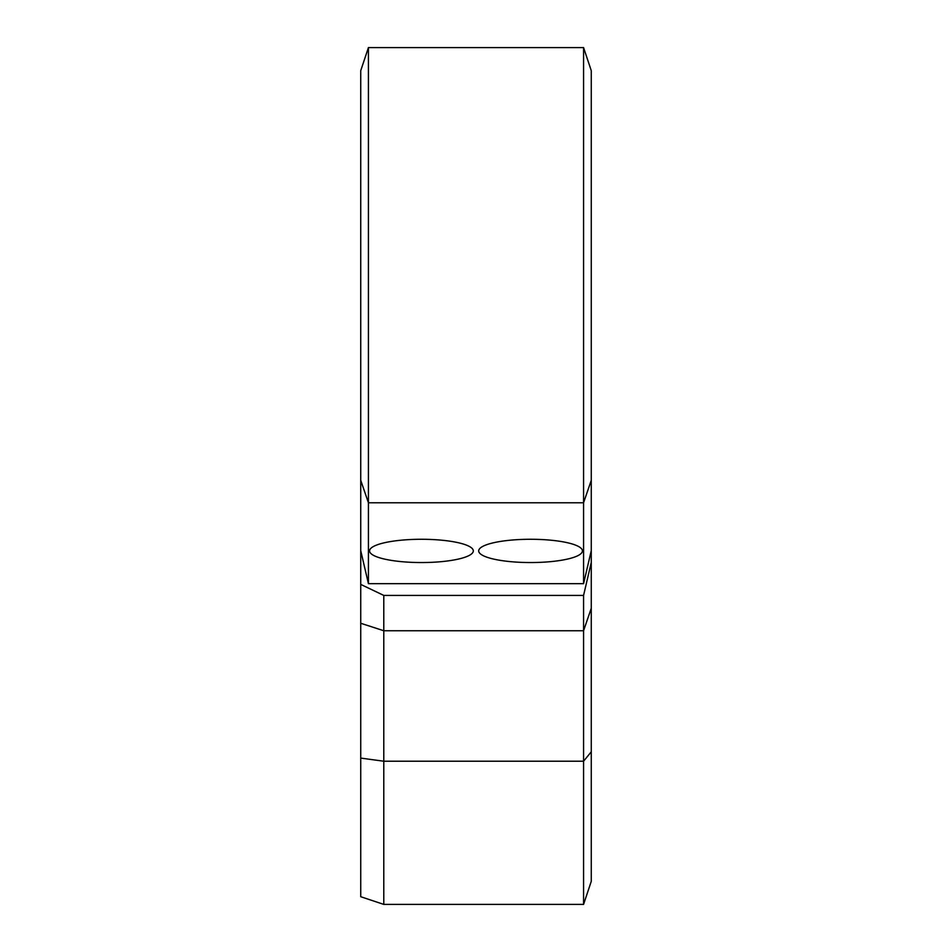 <?xml version="1.0" encoding="UTF-8"?>
<svg xmlns="http://www.w3.org/2000/svg" width="952" height="952" viewBox="0 0 952 952"><rect width="100%" height="100%" fill="white"/><g stroke="black" fill="none" stroke-linecap="round" stroke-linejoin="round"><path stroke-width="1.43" d="M360.737 758.089L360.737 896.713L383.787 904.4L383.787 595.417L360.737 584.409L360.737 758.089L383.787 761.219L583.576 761.219L583.576 904.4L383.787 904.4M360.737 584.409L360.737 550.661L368.424 583.671L368.424 47.6L583.576 47.6L583.576 583.671L591.263 550.661L591.263 562.406L583.576 595.417L583.576 761.219L591.263 751.806L591.263 562.406M368.424 47.6L360.737 70.65L360.737 550.661M383.787 595.417L583.576 595.417M583.576 904.4L591.263 881.35L591.263 751.806M591.263 550.661L591.263 70.65L583.576 47.6M368.424 583.671L583.576 583.671M582.422 550.91A51.872 11.638 0 0 1 530.562 562.549A51.872 11.638 0 0 1 478.689 550.91A51.872 11.638 0 0 1 530.562 539.272A51.872 11.638 0 0 1 582.422 550.91M473.311 550.91A51.872 11.638 0 0 1 421.438 562.549A51.872 11.638 0 0 1 369.578 550.91A51.872 11.638 0 0 1 421.438 539.272A51.872 11.638 0 0 1 473.311 550.91M591.263 480.32L583.576 502.775L368.424 502.775L360.737 480.32M360.737 623.262L383.787 630.748L583.576 630.748L591.263 608.28"/></g></svg>
